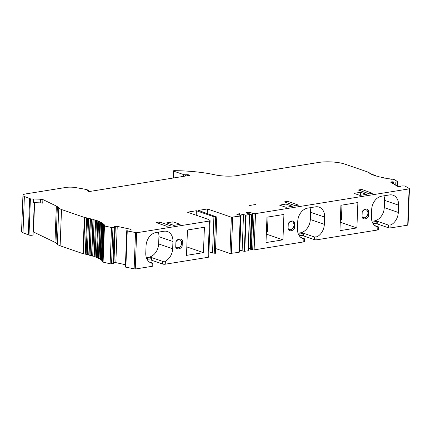 <?xml version="1.0" encoding="UTF-8"?>
<svg xmlns="http://www.w3.org/2000/svg" width="431" height="431" viewBox="0 0 431 431"><rect width="100%" height="100%" fill="white"/><g stroke="black" fill="none" stroke-linecap="round" stroke-linejoin="round"><path stroke-width="0.65" d="M87.331 190.928L87.342 190.637A1.126 0.275 -177.8 0 0 87.17 190.777A1.126 0.275 -177.8 0 0 87.412 190.96L89.147 191.558L189.947 175.331L188.541 174.846A1.126 0.275 -177.8 0 0 187.307 174.711L185.626 174.787A1.875 0.463 -177.8 0 1 183.563 174.566L183.498 176.365M173.305 178.008L173.569 171.123L183.563 174.566M156.097 222.595L159.486 221.992L170.703 225.855L166.614 226.221L156.011 222.552A16.685 12.531 -71 0 1 156.108 222.601M173.569 171.123A1.196 0.296 -177.8 0 1 173.31 170.929A1.196 0.296 -177.8 0 1 174.399 170.676A56.175 13.83 2.2 0 1 175.234 170.681L175.272 170.681A56.175 13.83 -177.8 0 1 198.427 172.114A3.744 0.921 -177.8 0 1 198.578 172.131A56.175 13.83 -177.8 0 1 214.767 174.787A18.727 4.612 -177.8 0 0 236.161 175.735L318.617 162.46A18.727 4.612 -177.8 0 1 344.913 164.13L367.282 171.834A1.875 0.463 -177.8 0 1 367.611 172.001A41.193 10.139 -177.8 0 0 368.289 172.519A1.875 0.463 -177.8 0 0 369.399 172.831L370.008 173.073L369.917 173.526M87.342 190.637L88.35 190.216L88.064 190.033A35.579 8.76 -177.8 0 0 83.07 188.875L74.741 187.431A9.363 2.306 -177.8 0 0 64.661 187.652L25.957 193.88A8.033 1.977 2.2 0 0 22.945 195.302A8.033 1.977 2.2 0 0 24.384 196.504L22.988 232.772L29.001 235.084A2.435 0.598 -177.8 0 0 31.608 235.278A2.435 0.598 -177.8 0 0 33.058 234.787L34.291 202.624M33.451 198.96L33.311 202.586L40.277 202.861A3.744 0.921 2.2 0 1 42.744 203.184L42.884 199.558A3.744 0.921 2.2 0 0 40.417 199.23L33.451 198.96A2.435 0.598 2.2 0 1 30.396 198.81L24.384 196.504M42.884 199.558L56.359 206.045L54.969 242.314A11.233 2.764 -177.8 0 1 55.971 242.96L57.361 244.258A18.727 4.612 -177.8 0 0 60.119 245.799L82.946 253.66A1.875 0.463 2.2 0 0 83.479 253.794A41.193 10.139 -177.8 0 1 85.29 254.128A1.875 0.463 -177.8 0 1 86.13 254.484L87.234 254.721A1.875 0.463 -177.8 0 1 88.759 254.872A1.875 0.463 -177.8 0 1 89.055 255.13L90.084 255.4A1.875 0.463 -177.8 0 1 91.566 255.583A1.875 0.463 -177.8 0 1 91.765 255.755M103.068 223.511L103.068 223.538A1.875 0.463 -177.8 0 0 103.068 223.511A1.875 0.463 -177.8 0 0 101.958 223.199L101.447 222.859A1.875 0.463 -177.8 0 0 101.646 222.665A1.875 0.463 -177.8 0 0 101.63 222.606A1.875 0.463 -177.8 0 0 100.428 222.315L99.798 221.987A1.875 0.463 -177.8 0 0 99.927 221.83A1.875 0.463 -177.8 0 0 99.884 221.728A1.875 0.463 -177.8 0 0 98.597 221.464L97.859 221.146A1.875 0.463 -177.8 0 0 97.929 221.022A1.875 0.463 -177.8 0 0 97.848 220.882A1.875 0.463 -177.8 0 0 96.479 220.64L95.639 220.338A1.875 0.463 -177.8 0 0 95.671 220.257A1.875 0.463 -177.8 0 0 95.537 220.074A1.875 0.463 -177.8 0 0 94.103 219.864L93.161 219.578A1.875 0.463 -177.8 0 0 93.171 219.535A1.875 0.463 -177.8 0 0 92.961 219.314A1.875 0.463 -177.8 0 0 91.474 219.131L90.445 218.862A1.875 0.463 -177.8 0 0 90.154 218.603A1.875 0.463 -177.8 0 0 88.63 218.452L87.52 218.215A1.875 0.463 -177.8 0 0 86.679 217.86A41.193 10.139 -177.8 0 0 84.869 217.52A1.875 0.463 -177.8 0 1 84.341 217.391L61.514 209.531A18.727 4.612 2.2 0 1 58.756 207.99L57.366 206.691A11.233 2.764 2.2 0 0 56.359 206.045M103.068 223.527A1.875 0.463 -177.8 0 1 102.788 223.754L103.181 224.098A1.875 0.463 -177.8 0 1 104.189 224.432A1.875 0.463 -177.8 0 1 103.817 224.664L104.086 225.009A1.875 0.463 -177.8 0 1 104.975 225.365A1.875 0.463 -177.8 0 1 104.394 225.607L104.092 225.763L104.469 225.968L111.527 227.503A1.207 0.296 2.2 0 0 112.96 227.552L114.29 227.358L112.895 263.627A1.708 0.42 2.2 0 0 113.585 263.319L114.98 227.045A1.708 0.42 -177.8 0 1 114.29 227.358M378.219 176.457A1.875 0.463 -177.8 0 1 378.224 176.441L378.219 176.478A1.875 0.463 -177.8 0 0 378.811 176.823A1.875 0.463 -177.8 0 0 379.862 176.893L380.934 177.152A1.875 0.463 -177.8 0 0 381.656 177.524A1.875 0.463 -177.8 0 0 382.717 177.572L383.865 177.809A1.875 0.463 -177.8 0 0 384.711 178.165A1.875 0.463 -177.8 0 0 385.767 178.192L386.984 178.407A1.875 0.463 -177.8 0 0 387.948 178.746A1.875 0.463 -177.8 0 0 388.999 178.746L390.27 178.935A1.875 0.463 -177.8 0 0 391.343 179.258A1.875 0.463 -177.8 0 0 392.522 179.215L393.912 179.366L397.425 181.467A1.207 0.296 2.2 0 1 397.527 181.596A1.207 0.296 2.2 0 1 397.107 181.801L395.857 182.022A1.708 0.42 -177.8 0 1 393.638 181.947L391.44 181.882L390.836 182.308L397.576 186.348L399.316 186.601L400.857 186.273A1.708 0.42 -177.8 0 1 402.371 185.928L404.014 185.939A1.207 0.296 -177.8 0 1 405.253 186.16L409.369 188.627L409.1 188.891L255.502 213.62A1.196 0.296 -177.8 0 1 254.08 213.582L252.706 213.302A1.708 0.42 -177.8 0 1 252.334 213.205L249.307 212.16L246.537 212.607L246.306 213L248.671 213.814L249.501 214.552L245.686 215.085L239.507 213.738L236.738 214.185L239.765 215.225A1.708 0.42 -177.8 0 1 240.024 215.344L240.633 215.748A1.196 0.296 -177.8 0 1 240.713 215.861A1.196 0.296 -177.8 0 1 240.266 216.071L231.372 217.208L207.419 208.96L198.427 210.409L216.782 217.014L213.911 216.771L196.38 210.737L187.393 212.181L208.426 219.427L210.005 220.543A1.875 0.463 -177.8 0 1 210.118 220.71A1.875 0.463 -177.8 0 1 209.418 221.038L136.654 232.756L127.247 230.919A1.207 0.296 -177.8 0 1 126.757 230.66A1.207 0.296 -177.8 0 1 126.822 230.569L127.371 230.202A1.708 0.42 -177.8 0 1 129.284 229.998L131.153 229.777L130.765 229.303L117.237 226.361L115.336 226.34L114.63 226.55L114.786 226.841A1.708 0.42 -177.8 0 1 114.98 227.045M369.933 173.16A1.875 0.463 -177.8 0 0 369.776 173.337A1.875 0.463 -177.8 0 0 369.965 173.553A1.875 0.463 -177.8 0 0 370.892 173.709L371.581 174.032A1.875 0.463 -177.8 0 0 371.484 174.172A1.875 0.463 -177.8 0 0 371.759 174.426A1.875 0.463 -177.8 0 0 372.729 174.566L373.526 174.873A1.875 0.463 -177.8 0 0 373.478 174.975A1.875 0.463 -177.8 0 0 373.844 175.266A1.875 0.463 -177.8 0 0 374.851 175.385L375.746 175.681A1.875 0.463 -177.8 0 0 375.724 175.74A1.875 0.463 -177.8 0 0 376.198 176.069A1.875 0.463 -177.8 0 0 377.233 176.166L378.219 176.484M249.183 205.544L255.696 204.493L249.183 205.544M286.001 207.289L292.471 206.25L286.098 204.057L279.52 205.113L286.001 207.289M297.988 205.345A16.664 12.521 109 0 1 298.414 205L295.488 205.765L284.271 201.902L287.746 201.342L298.484 205.156M173.72 225.37L180.153 224.335L172.966 221.857L166.533 222.897L173.72 225.37M359.955 195.383L366.485 194.333L360.709 192.269L353.926 193.357L359.955 195.383M371.937 193.438A16.664 12.521 109 0 1 372.362 193.093L369.437 193.858L358.22 189.996L361.846 189.468L372.384 193.282M182.151 246.273A5.053 3.798 -71 0 1 175.719 247.308L175.934 241.635A5.053 3.798 -71 0 1 182.367 240.595L181.672 243.235L182.151 246.273L182.367 240.595M294.47 228.188A5.053 3.798 -71 0 1 288.048 229.244L288.269 223.527A5.053 3.798 -71 0 1 294.691 222.515L293.996 225.149L294.47 228.188L294.691 222.515M368.408 216.314A5.053 3.798 -71 0 1 362.002 217.332L362.218 211.621A5.053 3.798 -71 0 1 368.624 210.581L367.945 213.243L368.408 216.314L368.624 210.581M285.974 207.284L286.098 204.057M286.319 202.608A16.685 12.531 -71 0 1 287.746 201.342M172.842 225.068L172.966 221.857M159.422 223.743L159.486 221.992M360.596 195.281L360.709 192.269M360.268 190.701A16.685 12.531 -71 0 1 361.701 189.435M409.1 188.891L407.704 225.16L390.874 227.87A1.875 0.463 -177.8 0 1 388.239 227.703L377.26 223.921A2.995 0.738 -177.8 0 0 373.101 223.646M378.526 226.965L378.423 229.658A1.875 0.463 -177.8 0 1 377.718 229.987L316.92 239.776A1.875 0.463 -177.8 0 1 314.291 239.609L303.305 235.827A2.995 0.738 -177.8 0 0 299.146 235.552M304.572 238.871L304.469 241.565A1.875 0.463 -177.8 0 1 303.769 241.893L254.112 249.888A1.196 0.296 -177.8 0 1 252.69 249.851L254.08 213.582M251.887 214.886L250.567 249.193A1.708 0.42 2.2 0 0 251.316 249.571L252.69 249.851M248.337 248.391L250.589 248.649M239.399 250.082L244.296 251.354L248.245 250.756L249.614 214.519M239.237 252.016A1.196 0.296 -177.8 0 1 239.324 252.13A1.196 0.296 -177.8 0 1 238.871 252.345L229.976 253.482L215.57 248.52M215.333 253.212L212.515 253.045L208.927 251.806M210.118 220.71L208.728 256.978A1.875 0.463 -177.8 0 1 208.022 257.312L165.245 264.198A1.875 0.463 -177.8 0 1 162.616 264.031L151.631 260.249A2.995 0.738 -177.8 0 0 147.472 259.974M152.897 263.293L152.795 265.986A1.875 0.463 -177.8 0 1 152.095 266.315L135.259 269.025L125.857 267.193A1.207 0.296 2.2 0 1 125.362 266.929A1.207 0.296 2.2 0 1 125.432 266.837M113.612 262.705L115.847 262.63L125.448 264.72M104.092 225.763L102.697 262.037L110.131 263.772A1.207 0.296 2.2 0 0 111.564 263.82L112.895 263.627M103.629 224.793L102.239 261.062L102.691 261.283A1.875 0.463 -177.8 0 1 102.723 261.288M102.653 223.867L101.258 260.135L101.791 260.367A1.875 0.463 -177.8 0 1 102.26 260.464M100.057 259.128L100.568 259.467A1.875 0.463 -177.8 0 1 101.28 259.607M98.403 258.255L99.033 258.584A1.875 0.463 -177.8 0 1 99.976 258.767M96.463 257.415L97.201 257.733A1.875 0.463 -177.8 0 1 98.354 257.943M95.634 220.419L94.227 256.65L95.089 256.914A1.875 0.463 -177.8 0 1 96.442 257.145M93.161 219.616L91.765 255.869L92.708 256.133A1.875 0.463 -177.8 0 1 94.141 256.343A1.875 0.463 -177.8 0 1 94.238 256.423M54.969 242.314L33.478 231.975A2.247 0.555 -177.8 0 0 33.171 231.856M22.988 232.772A8.033 1.977 -177.8 0 1 21.55 231.571L22.945 195.302M407.704 225.16L408.055 224.993L409.45 188.724M175.929 241.861A4.121 3.092 -71 0 1 179.802 239.857A4.121 3.092 -71 0 1 181.672 243.235A4.121 3.092 -71 0 1 177.119 247.647A4.121 3.092 -71 0 1 175.751 246.489M288.258 223.759A4.121 3.092 -71 0 1 292.121 221.771A4.121 3.092 -71 0 1 293.996 225.149A4.121 3.092 -71 0 1 289.438 229.561A4.121 3.092 -71 0 1 288.08 228.419M362.212 211.853A4.121 3.092 -71 0 1 366.075 209.865A4.121 3.092 -71 0 1 367.945 213.243A4.121 3.092 -71 0 1 363.392 217.655A4.121 3.092 -71 0 1 362.035 216.513M187.463 229.982L186.488 255.373L203.437 252.641L204.418 227.25L187.463 229.982M186.812 246.915L203.437 252.641M266.315 234.114L282.946 239.841L283.921 214.449L266.967 217.181L265.992 242.572L282.946 239.841M266.401 231.921L267.446 231.932L268.017 217.014M340.35 220.015L341.395 220.025L341.966 205.108M340.269 222.207L356.895 227.934L357.87 202.543L340.916 205.275L339.94 230.666L356.895 227.934M196.38 210.737L196.207 215.22M148.69 257.253L147.521 257.442L148.69 257.253A12.16 9.137 -71 0 0 149.864 256.973A12.17 9.143 109 0 0 158.646 243.935L172.664 248.762A12.17 9.143 -71 0 1 165.364 261.197L165.245 264.198M158.328 232.147A12.17 9.143 109 0 1 158.926 236.684L158.646 243.935M213.911 216.771L212.515 253.045M207.419 208.96L207.246 213.442M300.364 232.832L299.195 233.02L300.364 232.832A12.16 9.137 -71 0 0 301.538 232.557A12.17 9.143 109 0 0 310.32 219.514L324.338 224.346A12.17 9.143 -71 0 1 317.038 236.775L316.92 239.776M310.002 207.731A12.17 9.143 109 0 1 310.595 212.262L310.32 219.514M374.318 220.925L373.149 221.114L374.318 220.925A12.16 9.137 -71 0 0 375.487 220.65A12.17 9.143 109 0 0 384.269 207.607L398.292 212.44A12.17 9.143 -71 0 1 390.987 224.869L390.874 227.87M383.956 195.825A12.17 9.143 109 0 1 384.549 200.356L384.269 207.607M149.228 261.924L152.488 263.05C153.075 263.319 152.983 263.406 152.208 263.314A12.17 9.143 -71 0 1 151.313 263.072A12.17 9.143 -71 0 1 145.775 253.094L146.055 245.842A12.17 9.143 -71 0 1 156.006 232.524L163.899 231.253A12.17 9.143 -71 0 1 167.411 231.533A12.17 9.143 -71 0 1 172.944 241.511L172.664 248.762M152.095 266.315L152.208 263.314C152.983 263.406 153.075 263.319 152.488 263.05M148.684 257.474L151.696 258.605L149.864 256.973L162.719 261.401L165.364 261.197M130.765 229.303L130.744 229.901M117.237 226.361L115.847 262.63M115.336 226.34L113.94 262.608M97.848 220.882L97.837 221.162M95.537 220.074L94.141 256.343M92.961 219.314L91.566 255.583M90.154 218.603L88.759 254.872M61.514 209.531L60.119 245.799M30.396 198.81L29.001 235.084M29.631 198.546L28.236 234.82M374.857 225.602L378.111 226.722C378.704 226.992 378.607 227.083 377.831 226.986A12.17 9.143 -71 0 1 376.936 226.744A12.17 9.143 -71 0 1 371.398 216.766L371.678 209.514A12.17 9.143 -71 0 1 381.629 196.197L389.522 194.925A12.17 9.143 -71 0 1 393.034 195.205A12.17 9.143 -71 0 1 398.567 205.183L398.292 212.44M377.718 229.987L377.831 226.986C378.607 227.083 378.704 226.992 378.111 226.722M374.388 221.162L377.314 222.498L375.487 220.65L388.342 225.074L390.987 224.869M393.638 181.947L393.562 183.94M392.528 181.807L392.469 183.288M391.44 181.882L391.413 182.652M239.507 213.738L239.453 215.117M241.144 213.83L239.749 250.099M243.51 214.643L242.114 250.912M246.537 212.607L246.516 213.07M252.334 213.205L252.264 215.015L249.237 213.975L249.307 212.16M249.506 214.067L249.495 214.369M300.903 237.508L304.162 238.629C304.749 238.898 304.658 238.989 303.882 238.893A12.17 9.143 -71 0 1 302.982 238.65A12.17 9.143 -71 0 1 297.449 228.672L297.729 221.421A12.17 9.143 -71 0 1 307.68 208.103L315.573 206.832A12.17 9.143 -71 0 1 319.08 207.112A12.17 9.143 -71 0 1 324.618 217.089L324.338 224.346M303.769 241.893L303.882 238.893C304.658 238.989 304.749 238.898 304.162 238.629M300.439 233.069L303.359 234.405L301.538 232.557L314.393 236.98L317.038 236.775M251.397 214.719L250.099 248.482M185.626 174.787L185.578 176.031M188.541 174.846L188.514 175.557M187.307 174.711L187.264 175.762M88.172 191.224L88.21 190.33M147.521 257.442L147.429 259.898M231.372 217.208L229.976 253.482M299.195 233.02L299.103 235.482M373.149 221.114L373.052 223.576M158.926 236.684L172.944 241.511M136.654 232.756L135.259 269.025M209.418 221.038L208.022 257.312M135.512 232.718L134.122 268.987M127.247 230.919L125.857 267.193M112.96 227.552L111.564 263.82M111.527 227.503L110.131 263.772M104.469 225.968L103.079 262.237M104.086 225.009L102.691 261.283M103.181 224.098L101.791 260.367M101.958 223.199L100.568 259.467M100.428 222.315L99.033 258.584M98.597 221.464L97.201 257.733M96.479 220.64L95.089 256.914M94.103 219.864L92.708 256.133M91.474 219.131L90.084 255.4M90.445 218.862L89.055 255.13M88.63 218.452L87.234 254.721M87.52 218.215L86.13 254.484M86.679 217.86L85.29 254.128M84.869 217.52L83.479 253.794M84.341 217.391L82.946 253.66M58.756 207.99L57.361 244.258M57.366 206.691L55.971 242.96M34.604 202.635L33.478 231.975M384.549 200.356L398.567 205.183M371.581 174.032L371.57 174.318M397.107 181.801L396.946 185.971M395.857 182.022L395.733 185.244M215.608 217.122L214.212 253.396M232.686 217.294L231.291 253.563M238.871 252.345L240.266 216.071M245.686 215.085L244.296 251.354M246.128 215.096L244.738 251.365M249.501 214.552L248.105 250.82M252.706 213.302L251.316 249.571M254.112 249.888L255.502 213.62M310.595 212.262L324.618 217.089M287.897 201.379A16.664 12.521 109 0 0 286.448 202.651M361.846 189.468A16.664 12.521 109 0 0 360.402 190.744M303.359 234.405L303.305 235.827M314.393 236.98L314.291 239.609M377.314 222.498L377.26 223.921M388.342 225.074L388.239 227.703M151.696 258.605L151.631 260.249M162.719 261.401L162.616 264.031M40.277 202.861L40.417 199.23M88.312 191.272L88.35 190.216M126.757 230.66L125.362 266.929M101.35 222.956L99.954 259.225M99.733 222.067L98.343 258.336M97.821 221.205L96.425 257.474M95.623 220.381L94.227 256.65M93.155 219.594L91.765 255.869M370.008 173.073L369.992 173.558M371.63 173.962L371.614 174.35M373.548 174.824L373.542 175.099M397.527 181.596L397.35 186.214M216.782 217.014L215.387 253.288M239.324 252.13L240.713 215.861M249.641 214.487L248.245 250.756M173.036 178.051L173.31 170.929"/></g></svg>
